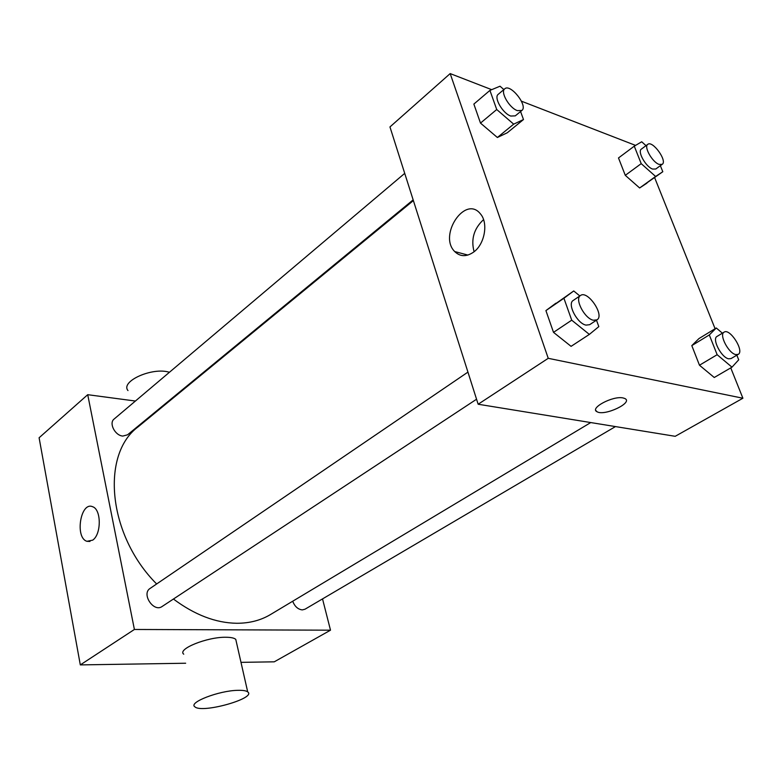 <?xml version="1.0" encoding="UTF-8"?>
<svg xmlns="http://www.w3.org/2000/svg" width="782" height="782" viewBox="0 0 782 782"><rect width="100%" height="100%" fill="white"/><g stroke="black" fill="none" stroke-linecap="round" stroke-linejoin="round"><path stroke-width="1.17" d="M322.526 598.904L330.503 630.184L274.257 661.826L240.993 662.354M185.657 663.234L80.311 664.905L39.1 437.773L87.721 394.695L135.413 401.039M173.438 599.032C194.591 614.857 215.685 622.941 236.711 623.274C249.478 623.293 260.758 620.37 270.543 614.515L590.733 422.563M413.375 200.593L138.199 426.777C100.683 454.244 107.672 534.966 156.644 583.968M163.985 404.841L164.758 404.939M330.503 630.184L134.396 629.471L87.721 394.695M404.714 173.369L114.133 419.025C108.639 423.052 114.993 435.584 122.803 436.063L127.534 434.821L413.15 199.879M292.712 601.221C294.746 606.48 297.942 609.374 302.292 609.901L304.99 609.217L615.454 426.581M476.561 399.231L162.118 606.49C153.653 612.736 141.131 593.851 150.115 588.416L467.929 372.115M134.396 629.471L80.311 664.905M92.677 540.157L86.958 541.31C74.671 537.869 80.546 501.301 92.55 506.707C101.396 509.219 101.533 534.321 92.677 540.157M183.741 654.192C176.879 649.158 207.21 636.861 225.91 637.262C230.895 637.281 234.18 637.985 235.763 639.353L236.379 642.042M237.826 690.33C242.85 690.193 246.144 690.711 247.699 691.884C257.082 698.228 201.736 713.819 194.865 706.791C188.071 702.529 218.989 690.574 237.826 690.33M169.411 372.291C152.627 366.797 120.135 381.293 127.984 390.57M730.759 367.882L742.9 398.233L675.208 436.307L478.154 404.235L389.954 126.938L450.178 73.586L491.692 89.666M654.632 177.612L715.09 328.723M507.293 132.764L497.381 137.495L480.49 123.097L473.863 104.084L480.49 123.097L497.381 137.495L507.293 132.764L523.49 119.538L513.686 124.152L496.726 109.519L489.923 90.399L500.03 86.216L503.862 89.559M736.83 355.175L738.707 359.818L731.981 367.169L714.259 377.501L699.47 365.223L691.806 345.605L698.942 338.586L716.292 327.99L722.392 333.181M521.447 101.191L635.571 145.403M742.9 398.233L548.241 358.312L450.178 73.586M646.939 183.144L639.637 187.973L625.287 175.334L618.494 157.954L625.287 175.334L639.637 187.973L662.804 171.727L655.609 176.468L641.211 163.643L634.27 146.166L641.709 141.777L646.01 145.648M596.48 320.18L598.817 326.612L589.354 334.403L571.075 346.348L553.509 332.36L545.914 310.601L573.724 290.963L579.833 295.958M548.241 358.312L478.154 404.235M473.609 252.097C466.443 256.995 460.148 256.819 454.713 251.56C438.115 235.333 465.27 194.61 480.383 213.828C488.574 222.821 484.762 244.258 473.609 252.097M623.049 397.94L624.818 398.497C633.811 402.535 604.594 416.405 597.096 411.772C589.012 408.37 612.824 395.565 623.049 397.94M624.818 398.497C633.801 402.535 604.594 416.395 597.096 411.772L595.835 410.521M474.088 251.726C470.793 239.263 473.951 228.559 483.559 219.634M589.354 334.403L571.72 320.18L563.92 298.255L573.724 290.963M580.508 295.498L573.206 300.464C566.94 303.797 577.194 323.611 586.021 325.117L589.638 324.696L597.018 319.828C604.945 315.381 587.614 289.868 580.508 295.498C574.271 298.802 584.604 318.685 593.411 320.239L597.018 319.828M571.075 346.348L553.509 332.36L545.914 310.601L555.855 303.221M571.72 320.18L553.509 332.36M563.92 298.255L545.914 310.601M520.577 111.513L523.49 119.538M504.742 88.816L498.222 94.329C493.52 97.467 502.758 113.488 510.773 116.049L515.289 115.863L521.868 110.458C528.319 105.961 510.382 83.263 504.742 88.816C500.06 91.924 509.346 108.014 517.361 110.624L521.868 110.458M513.686 124.152L497.381 137.495M496.726 109.519L480.49 123.097M489.923 90.399L473.863 104.084M731.981 367.169L717.153 354.705L709.303 334.95L716.292 327.99M724.122 332.135L717.045 336.416C711.679 338.831 721.366 357.618 728.638 358.811L731.053 358.576L738.208 354.373C744.689 351.226 729.919 327.922 724.122 332.135C718.785 334.53 728.541 353.366 735.794 354.588L738.208 354.373M714.259 377.501L699.47 365.223L691.806 345.605L698.942 338.586M717.153 354.705L699.47 365.223M709.303 334.95L691.806 345.605M660.36 165.686L662.804 171.727M647.77 144.347L641.387 149.088C637.164 151.454 645.873 166.957 652.638 169.068L655.775 169.01L662.207 164.347C667.691 161.063 652.55 140.105 647.77 144.347C643.576 146.693 652.335 162.236 659.089 164.396L662.207 164.347M655.609 176.468L639.637 187.973M641.211 163.643L625.287 175.334M634.27 146.166L618.494 157.954M235.763 639.353L247.699 691.884M179.694 392.662L179.557 392.036M89.979 541.467L86.958 541.31M467.919 255.069L454.713 251.56"/></g></svg>
